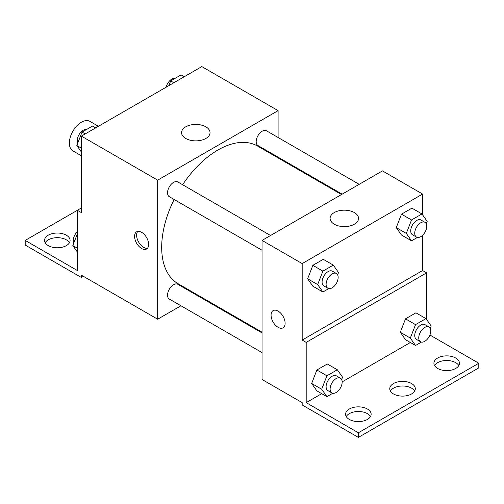 <?xml version="1.0" encoding="UTF-8"?>
<svg xmlns="http://www.w3.org/2000/svg" width="504" height="504" viewBox="0 0 504 504"><rect width="100%" height="100%" fill="white"/><g stroke="black" fill="none" stroke-linecap="round" stroke-linejoin="round"><path stroke-width="0.76" d="M98.431 126.29L89.914 121.376A17.029 9.834 120 0 0 76.791 125.937A17.029 9.834 120 0 0 69.357 143.073A17.029 9.834 120 0 0 72.885 150.872L81.396 155.786M81.396 207.969L77.383 210.281L77.383 270.541L25.2 240.414L77.383 210.288L81.396 212.6L81.396 136.124L201.821 66.597L278.095 110.628L278.095 137.504M141.611 248.522A9.935 5.733 60 0 1 135.122 239.772A9.935 5.733 60 0 1 136.641 231.808A9.935 5.733 60 0 1 146.576 237.542A9.935 5.733 60 0 1 146.576 249.014A9.935 5.733 60 0 1 141.611 248.522M25.2 240.414L25.2 245.051L81.396 277.496L81.396 275.178L157.67 319.208L157.67 180.155L81.396 136.124M270.553 235.494L177.824 181.957A8.518 4.914 120 0 0 171.259 184.237A8.518 4.914 120 0 0 167.542 192.811A8.518 4.914 120 0 0 169.306 196.705L262.036 250.242M262.036 332.924L177.824 284.3A8.518 4.914 120 0 0 171.259 286.587A8.518 4.914 120 0 0 167.542 295.155A8.518 4.914 120 0 0 169.306 299.055L262.036 352.586M198.614 295.571L197.977 295.936M180.942 305.771L157.67 319.208M278.095 157.172L278.095 157.91M157.67 180.155L278.095 110.628M359.182 184.325L266.452 130.788A8.518 4.914 120 0 0 259.894 133.069A8.518 4.914 120 0 0 256.177 141.637A8.518 4.914 120 0 0 257.941 145.536L342.153 194.153M341.51 194.525L257.62 146.091A79.475 45.883 120 0 0 182.631 184.735M174.113 199.483A79.475 45.883 120 0 0 161.683 247.363A79.475 45.883 120 0 0 178.139 283.746L262.036 332.186M205.871 126.832A14.238 8.222 180 0 1 210.042 132.647A14.238 8.222 180 0 1 195.804 140.868A14.238 8.222 180 0 1 181.566 132.647A14.238 8.222 180 0 1 190.354 125.049A14.238 8.222 180 0 1 205.871 126.832M137.762 231.405A9.935 5.733 -120 0 0 137.453 239.532A9.935 5.733 -120 0 0 143.634 247.357A9.935 5.733 -120 0 0 147.483 248.252M81.396 277.496L83.406 276.337M45.19 242.733A12.77 7.377 180 0 1 66.345 239.835A12.77 7.377 180 0 1 69.439 242.733M66.345 235.198A12.77 7.377 180 0 1 70.088 240.414A12.77 7.377 180 0 1 57.311 247.785A12.77 7.377 180 0 1 44.541 240.414A12.77 7.377 180 0 1 52.422 233.598A12.77 7.377 180 0 1 66.345 235.198M422.604 235.255L422.604 270.541L302.179 340.068L306.193 342.386L306.193 402.639L358.376 432.772L358.376 437.403L302.179 404.958L302.179 402.639L262.036 379.468L262.036 240.414L382.46 170.887L422.604 194.059L422.604 214.868M273.124 310.603A9.935 5.733 -120 0 0 271.606 318.566A9.935 5.733 -120 0 0 278.095 327.316A9.935 5.733 60 0 1 271.599 318.566A9.935 5.733 60 0 1 273.124 310.603A9.935 5.733 60 0 1 283.059 316.342A9.935 5.733 60 0 1 283.059 327.814A9.935 5.733 60 0 1 278.095 327.323A9.935 5.733 -120 0 0 283.059 327.814M302.179 340.068L302.179 263.586L262.036 240.414M396.276 227.613L401.493 235.034L396.276 227.613L401.493 214.175L396.276 227.613L406.312 233.409L411.529 219.971L421.955 213.948L427.171 221.363L426.258 223.713M411.919 208.152L401.493 214.175L411.919 208.152L421.955 213.948M307.642 278.788L312.858 286.203L307.642 278.788L312.858 265.343L307.642 278.788L317.678 284.577L322.894 271.139L333.32 265.117L338.537 272.538L337.63 274.882M323.284 259.327L312.858 265.343L323.284 259.327L333.32 265.117M302.179 263.586L422.604 194.059M354.394 212.581A14.238 8.222 180 0 1 358.565 218.396A14.238 8.222 180 0 1 344.326 226.617A14.238 8.222 180 0 1 330.089 218.396A14.238 8.222 180 0 1 338.877 210.798A14.238 8.222 180 0 1 354.394 212.581M422.604 270.541L426.617 272.859L426.617 319.53M429.912 335.015L478.8 363.245L478.8 367.876L358.376 437.403M478.8 363.245L358.376 432.772M390.405 391.054A12.77 7.377 180 0 1 411.56 388.156A12.77 7.377 180 0 1 414.66 391.054M434.561 365.564A12.77 7.377 180 0 1 446.689 360.505A12.77 7.377 180 0 1 458.81 365.564M346.248 416.55A12.77 7.377 180 0 1 358.376 411.491A12.77 7.377 180 0 1 370.503 416.55M426.617 272.859L306.193 342.386M311.661 383.45L316.871 390.865L311.661 383.45L316.871 370.005L311.661 383.45L321.691 389.239L326.907 375.801L337.34 369.779L342.55 377.2L341.643 379.544M327.304 363.989L316.871 370.005L327.304 363.989L337.34 369.779M400.289 332.275L405.506 339.696L400.289 332.275L405.506 318.837L400.289 332.275L410.325 338.071L415.542 324.633L425.968 318.61L431.185 326.025L430.277 328.375M415.932 312.814L405.506 318.837L415.932 312.814L425.968 318.61M410.363 342.5L342.153 381.881M321.728 393.668L306.193 402.639M411.56 383.525A12.77 7.377 180 0 1 415.302 388.735A12.77 7.377 180 0 1 402.532 396.113A12.77 7.377 180 0 1 389.756 388.735A12.77 7.377 180 0 1 397.643 381.925A12.77 7.377 180 0 1 411.56 383.525M437.655 368.456A12.77 7.377 180 0 1 433.913 363.245A12.77 7.377 180 0 1 446.689 355.868A12.77 7.377 180 0 1 459.459 363.245A12.77 7.377 180 0 1 451.578 370.056A12.77 7.377 180 0 1 437.655 368.456M349.341 419.441A12.77 7.377 180 0 1 345.599 414.231A12.77 7.377 180 0 1 358.376 406.854A12.77 7.377 180 0 1 371.146 414.231A12.77 7.377 180 0 1 363.264 421.042A12.77 7.377 180 0 1 349.341 419.441M328.797 288.59L322.894 291.999L317.678 284.577M336.382 273.502L332.369 271.183A8.518 4.914 120 0 0 325.804 273.464A8.518 4.914 120 0 0 322.087 282.032A8.518 4.914 120 0 0 323.851 285.932L327.865 288.25A8.518 4.914 120 0 0 336.382 283.336A8.518 4.914 120 0 0 336.382 273.502A8.518 4.914 120 0 0 329.818 275.783A8.518 4.914 120 0 0 326.101 284.351A8.518 4.914 120 0 0 327.865 288.25M322.894 291.999L312.858 286.203M322.894 271.139L312.858 265.343M417.425 237.422L411.529 240.824L406.312 233.409M425.011 222.327L420.998 220.015A8.518 4.914 120 0 0 414.439 222.296A8.518 4.914 120 0 0 410.722 230.863A8.518 4.914 120 0 0 412.486 234.763L416.499 237.082A8.518 4.914 120 0 0 425.011 232.161A8.518 4.914 120 0 0 425.011 222.327A8.518 4.914 120 0 0 418.452 224.614A8.518 4.914 120 0 0 414.735 233.182A8.518 4.914 120 0 0 416.499 237.082M411.529 240.824L401.493 235.034M411.529 219.971L401.493 214.175M332.81 393.252L326.907 396.661L321.691 389.239M340.395 378.164L336.382 375.845A8.518 4.914 120 0 0 329.818 378.126A8.518 4.914 120 0 0 326.101 386.694A8.518 4.914 120 0 0 327.865 390.594L331.878 392.912A8.518 4.914 120 0 0 340.395 387.998A8.518 4.914 120 0 0 340.395 378.164A8.518 4.914 120 0 0 333.831 380.444A8.518 4.914 120 0 0 330.114 389.012A8.518 4.914 120 0 0 331.878 392.912M326.907 396.661L316.871 390.865M326.907 375.801L316.871 370.005M421.439 342.084L415.542 345.486L410.325 338.071M429.03 326.995L425.011 324.677A8.518 4.914 120 0 0 418.452 326.957A8.518 4.914 120 0 0 414.735 335.525A8.518 4.914 120 0 0 416.499 339.425L420.512 341.744A8.518 4.914 120 0 0 429.03 336.823A8.518 4.914 120 0 0 429.03 326.995A8.518 4.914 120 0 0 422.465 329.276A8.518 4.914 120 0 0 418.748 337.844A8.518 4.914 120 0 0 420.512 341.744M415.542 345.486L405.506 339.696M415.542 324.633L405.506 318.837M81.396 152.025L76.829 145.524L82.045 132.086L92.471 126.063L95.647 127.896M81.396 148.163L76.829 145.524M85.214 133.919L82.045 132.086M86.575 129.471A8.518 4.914 120 0 0 80.394 132.703A8.518 4.914 120 0 0 77.225 140.666A8.518 4.914 120 0 0 77.742 143.18M168.846 85.636L170.68 80.917L181.106 74.894L184.275 76.728M173.849 82.744L170.68 80.917M175.203 78.303A8.518 4.914 120 0 0 166.144 87.192M77.383 252.05L72.815 245.555L77.383 233.78M77.383 248.189L72.815 245.555M77.383 231.664A8.518 4.914 120 0 0 73.212 240.692A8.518 4.914 120 0 0 73.723 243.212"/></g></svg>
